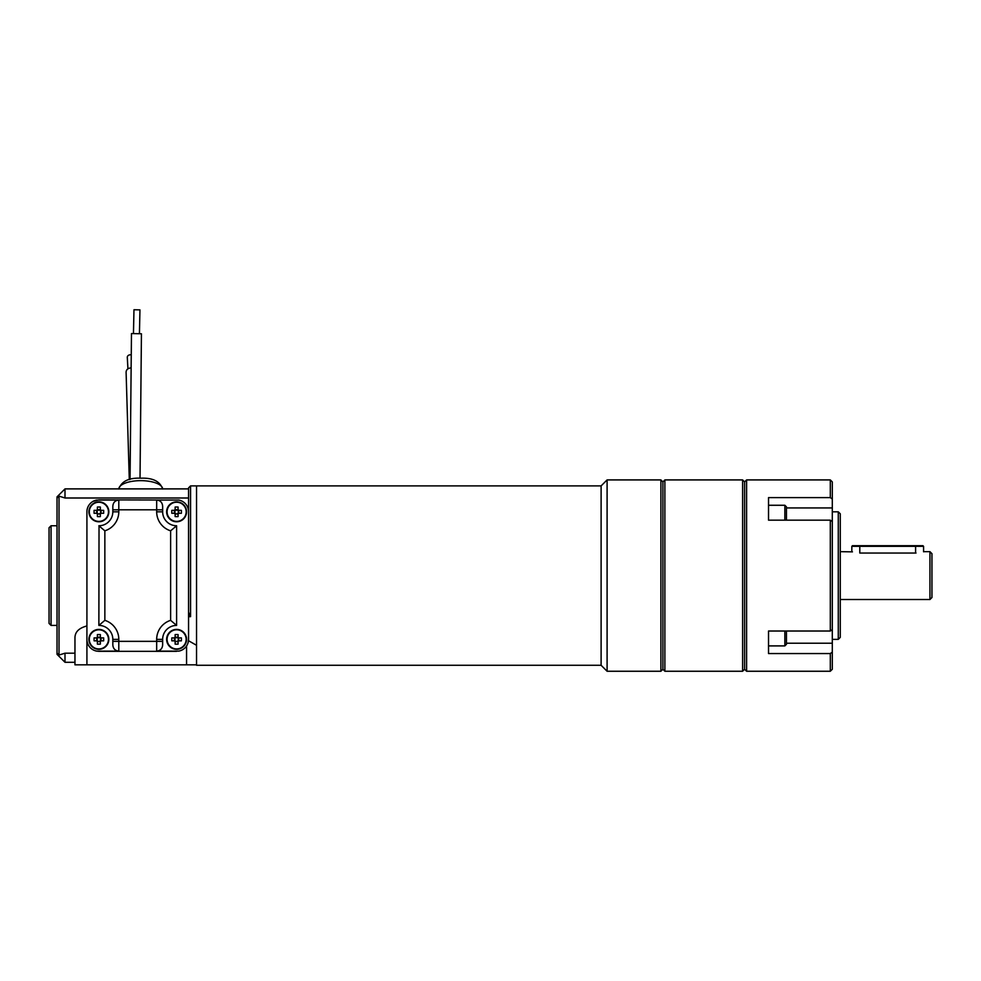 <?xml version="1.0" encoding="UTF-8"?>
<svg xmlns="http://www.w3.org/2000/svg" width="981" height="981" viewBox="0 0 981 981"><rect width="100%" height="100%" fill="white"/><g stroke="black" fill="none" stroke-linecap="round" stroke-linejoin="round"><path stroke-width="1.47" d="M196.531 665.265L196.531 485.902L601.108 485.902L601.108 665.277L607.092 671.249L660.9 671.249L660.9 479.917L662.898 481.916L662.898 669.263L664.885 671.249L664.885 479.917L662.898 481.916M176.605 625.412L170.62 620.348L170.62 530.819L176.605 525.767A13.955 13.955 0 0 1 162.65 511.812L156.678 511.812L156.678 509.813L162.65 509.813L162.65 506.368L162.65 511.812A13.955 13.955 0 0 0 176.605 525.767L176.605 625.412A13.955 13.955 0 0 0 162.65 639.367L162.65 644.811C162.405 648.588 160.418 650.697 156.678 651.114L178.787 651.114A11.956 11.956 0 0 0 188.56 639.367L188.56 487.9L190.559 485.902L196.531 485.902L196.531 665.277L601.108 665.277M838.277 511.812L840.276 513.799L840.276 637.368L838.277 639.367L838.277 511.812L832.305 511.812M786.455 631.016L786.455 644.309L784.861 645.903L784.861 631.016M830.306 653.554L832.305 652.132L832.305 629.581L830.306 631.016L830.306 520.163L768.528 520.163L768.528 497.612L830.306 497.612L830.306 479.917L746.602 479.917L746.602 671.249L830.306 671.249L830.306 653.554L768.528 653.554L768.528 631.016L830.306 631.016M832.305 652.132L832.305 669.263L830.306 671.249M830.306 520.163L832.305 521.598L832.305 629.581M830.306 479.917L832.305 481.916L832.305 499.047L830.306 497.612M832.305 521.598L832.305 499.047M746.602 671.249L744.604 669.263L744.604 481.916L746.602 479.917M744.604 669.263L742.617 671.249L742.617 479.917L664.885 479.917M601.108 485.902L607.092 479.917L607.092 671.249M784.861 520.163L784.861 505.264L786.455 506.858L786.455 516.864M786.455 506.858L786.455 520.163M929.951 551.665L931.95 553.664L931.95 597.515L929.951 599.501L929.951 551.665L923.979 551.665M852.44 551.862L840.276 551.665M915.604 545.694L915.604 546.331L851.827 546.331L852.464 545.694L922.937 545.694L859.797 545.694L859.797 553.039C849.521 551.543 849.521 551.543 859.797 553.039L916.009 553.039C926.297 551.543 926.297 551.543 916.009 553.039M97.401 513.468L98.615 514.007A2.22 2.22 0 0 0 100.344 510.157A2.22 2.22 0 0 0 96.678 512.07A2.22 2.22 0 0 0 98.615 514.007L100.344 513.468M100.528 513.284L100.528 510.341M100.344 510.157L97.401 510.157M97.217 510.341L97.217 513.284M97.401 641.096L98.615 641.562A2.22 2.22 0 0 0 100.344 637.711A2.22 2.22 0 0 0 96.678 639.624A2.22 2.22 0 0 0 98.615 641.562L100.344 641.022M100.528 640.838L100.528 637.883M100.344 637.711L97.401 637.711M97.217 637.883L97.217 640.838M139.437 333.479L139.952 309.873L133.968 309.751L133.465 333.356M127.922 368.844L127.297 357.342A2.992 2.367 -3.1 0 1 130.461 354.803A2.992 2.367 -3.1 0 1 131.049 354.864M97.401 513.97L97.401 516.595A15.745 7.026 180 0 0 100.344 516.595L100.344 513.97A2.624 2.624 0 0 0 101.043 513.284L103.655 513.284A15.745 7.026 90 0 0 103.655 510.341L101.043 510.341A2.624 2.624 0 0 0 100.344 509.642L100.344 507.03A15.745 7.026 0 0 0 97.401 507.03L97.401 509.642A2.624 2.624 0 0 0 96.714 510.341L94.09 510.341A15.745 7.026 -90 0 0 94.09 513.284L96.714 513.284A2.624 2.624 0 0 0 97.401 513.97M97.401 641.525L97.401 644.149A15.745 7.026 180 0 0 100.344 644.149L100.344 641.525A2.624 2.624 0 0 0 101.043 640.838L103.655 640.838A15.745 7.026 90 0 0 103.655 637.883L101.043 637.883A2.624 2.624 0 0 0 100.344 637.196L100.344 634.584A15.745 7.026 0 0 0 97.401 634.584L97.401 637.196A2.624 2.624 0 0 0 96.714 637.883L94.09 637.883A15.745 7.026 -90 0 0 94.09 640.838L96.714 640.838A2.624 2.624 0 0 0 97.401 641.525M175.133 641.022L176.347 641.562A2.22 2.22 0 0 0 178.076 637.711A2.22 2.22 0 0 0 174.397 639.624A2.22 2.22 0 0 0 176.347 641.562L178.076 641.022M178.26 640.838L178.26 637.883M178.076 637.711L175.133 637.711M174.949 637.883L174.949 640.838M175.133 513.468L176.347 514.007A2.22 2.22 0 0 0 178.076 510.157A2.22 2.22 0 0 0 174.397 512.07A2.22 2.22 0 0 0 176.347 514.007L178.076 513.468M178.26 513.284L178.26 510.341M178.076 510.157L175.133 510.157M174.949 510.341L174.949 513.284M140.025 478.201L141.436 333.773L131.466 333.565L130.056 479.402M129.296 479.599L126.095 372.106C126.255 369.714 127.837 368.304 130.816 367.9M51.049 625.412L49.05 623.413L49.05 527.753L51.049 525.767L51.049 625.412L57.021 625.412M175.133 641.525L175.133 644.149A15.745 7.026 180 0 0 178.076 644.149L178.076 641.525A2.624 2.624 0 0 0 178.763 640.838L181.387 640.838A15.745 7.026 90 0 0 181.387 637.883L178.763 637.883A2.624 2.624 0 0 0 178.076 637.196L178.076 634.584A15.745 7.026 0 0 0 175.133 634.584L175.133 637.196A2.624 2.624 0 0 0 174.434 637.883L171.822 637.883A15.745 7.026 -90 0 0 171.822 640.838L174.434 640.838A2.624 2.624 0 0 0 175.133 641.525M175.133 513.97L175.133 516.595A15.745 7.026 180 0 0 178.076 516.595L178.076 513.97A2.624 2.624 0 0 0 178.763 513.284L181.387 513.284A15.745 7.026 90 0 0 181.387 510.341L178.763 510.341A2.624 2.624 0 0 0 178.076 509.642L178.076 507.03A15.745 7.026 0 0 0 175.133 507.03L175.133 509.642A2.624 2.624 0 0 0 174.434 510.341L171.822 510.341A15.745 7.026 -90 0 0 171.822 513.284L174.434 513.284A2.624 2.624 0 0 0 175.133 513.97M108.842 511.812A9.969 9.969 0 0 0 93.894 503.179A9.969 9.969 0 0 0 93.894 520.445A9.969 9.969 0 0 0 108.842 511.812M108.842 639.367A9.969 9.969 0 0 0 93.894 630.734A9.969 9.969 0 0 0 93.894 647.987A9.969 9.969 0 0 0 108.842 639.367M93.048 501.365L98.873 499.856L178.787 500.052L156.678 500.052L156.678 509.813L118.799 509.813L118.799 511.812A19.927 19.927 0 0 1 104.857 530.819L98.873 525.767A13.955 13.955 0 0 0 112.827 511.812L112.827 506.368C113.073 502.579 115.059 500.482 118.799 500.052L96.69 500.052A11.956 11.956 0 0 0 86.917 511.812L86.917 639.367A11.956 11.956 0 0 0 96.69 651.114L118.799 651.114C115.071 650.697 113.073 648.6 112.827 644.811L112.827 639.367A13.955 13.955 0 0 0 98.873 625.412L99.032 525.914M104.857 530.819L104.857 620.348L99.032 625.265M186.562 639.367A9.969 9.969 0 0 0 171.614 630.734A9.969 9.969 0 0 0 171.614 647.987A9.969 9.969 0 0 0 186.562 639.367A9.969 9.969 0 0 0 171.614 630.734A9.969 9.969 0 0 0 171.614 647.987A9.969 9.969 0 0 0 186.562 639.367A9.969 9.969 0 0 0 176.605 629.397A9.969 9.969 0 0 0 166.635 639.367M186.562 511.812A9.969 9.969 0 0 0 171.614 503.179A9.969 9.969 0 0 0 171.614 520.445A9.969 9.969 0 0 0 186.562 511.812M175.403 526.92L176.433 525.926M175.403 624.259L176.433 625.24M96.69 651.114L98.873 651.323L96.69 651.114M57.021 654.315L57.021 496.864L64.991 488.894L64.991 497.992L59.019 496.128L59.019 655.05L64.991 653.187L64.991 662.285L57.021 654.315M176.605 651.323L98.873 651.323L176.605 651.323M162.65 644.811L162.65 641.353L156.678 641.353L156.678 639.367A19.927 19.927 0 0 1 170.62 620.348M156.678 500.052C160.406 500.469 162.405 502.579 162.65 506.368M104.857 620.348A19.927 19.927 0 0 1 118.799 639.367L118.799 641.353L156.678 641.353L156.678 651.114L158.714 650.759M188.56 511.812A11.956 11.956 0 0 0 178.787 500.052L178.53 500.016M57.021 653.088L59.019 655.05M59.019 496.128L57.021 498.09M196.531 645.29L188.56 640.752L188.56 639.367L188.058 642.8M64.991 497.992L188.56 497.992M74.961 653.187L64.991 653.187M86.917 625.964C78.958 628.036 74.973 631.985 74.961 637.822L74.961 664.836L196.531 664.836M64.991 662.285L74.961 662.285L74.961 664.836M190.559 485.902L190.559 616.669L188.56 612.119M190.559 616.669L188.56 616.669M786.455 507.937L832.305 507.937M786.455 643.229L832.305 643.229M922.937 545.694L923.575 546.331L915.604 546.331L915.604 553.039M108.462 511.812A9.589 9.589 0 0 0 89.479 509.912A9.589 9.589 0 0 0 97.916 521.34A9.589 9.589 0 0 0 108.462 511.812M108.462 639.367A9.589 9.589 0 0 0 89.479 637.466A9.589 9.589 0 0 0 97.916 648.895A9.589 9.589 0 0 0 108.462 639.367M186.182 639.367A9.589 9.589 0 0 0 173.772 630.207A9.589 9.589 0 0 0 177.561 648.895A9.589 9.589 0 0 0 179.425 630.207A9.589 9.589 0 0 0 173.772 630.207M186.182 511.812A9.589 9.589 0 0 0 173.772 502.652A9.589 9.589 0 0 0 177.561 521.34A9.589 9.589 0 0 0 186.182 511.812M118.799 511.812L112.827 511.812M118.799 639.367L112.827 639.367M118.799 651.114L118.799 641.353L112.827 641.353M118.799 500.052L118.799 509.813L112.827 509.813M182.294 647.068A9.589 9.589 0 0 1 167.015 639.367A9.589 9.589 0 0 1 170.915 631.654M185.838 509.249A9.589 9.589 0 0 1 177.892 521.303A9.589 9.589 0 0 1 167.371 509.249M162.65 639.367L156.678 639.367M170.62 530.819A19.927 19.927 0 0 1 156.678 511.812M162.65 488.894A21.925 8.388 180 0 0 140.957 480.653A21.925 8.388 180 0 0 118.811 488.894M86.917 639.367L86.917 664.836M186.562 645.976L186.562 664.836M838.277 639.367L832.305 639.367M744.604 481.916L742.617 479.917M742.617 671.249L664.885 671.249M662.898 669.263L660.9 671.249M607.092 479.917L660.9 479.917M768.528 645.903L784.861 645.903M768.528 505.264L784.861 505.264M929.951 599.501L840.276 599.501M923.575 546.331L923.575 551.8M851.827 546.331L851.827 551.665M51.049 525.767L57.021 525.767M118.799 489.041C121.497 481.254 128.867 477.637 140.933 478.201C152.791 477.722 160.038 481.34 162.65 489.041M188.56 488.894L64.991 488.894"/></g></svg>
